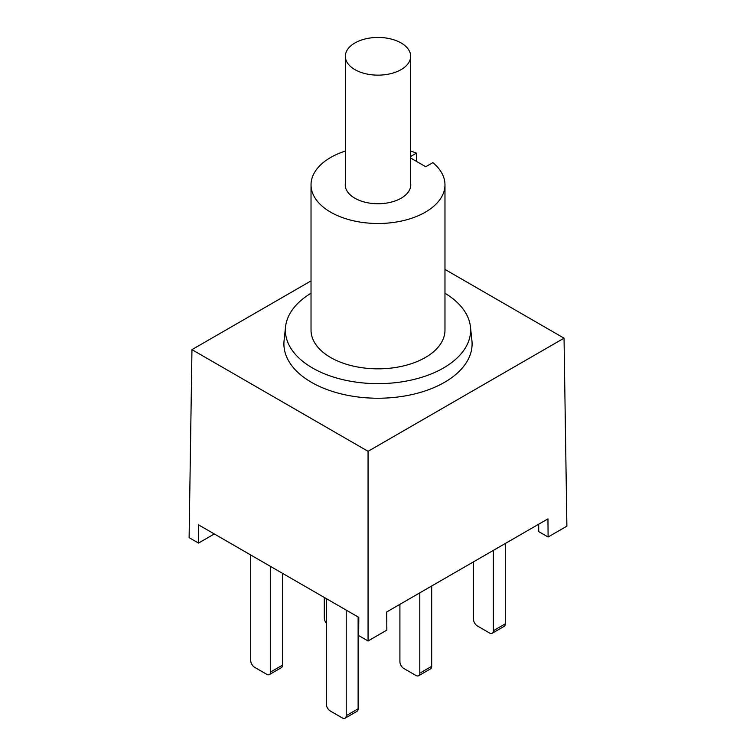 <?xml version="1.0" encoding="UTF-8"?>
<svg xmlns="http://www.w3.org/2000/svg" width="756" height="756" viewBox="0 0 756 756"><rect width="100%" height="100%" fill="white"/><g stroke="black" fill="none" stroke-linecap="round" stroke-linejoin="round"><path stroke-width="1.13" d="M401.096 42.96A32.659 18.853 180 0 1 410.659 56.294A32.659 18.853 180 0 1 378 75.146A32.659 18.853 180 0 1 345.341 56.294A32.659 18.853 180 0 1 365.507 38.877A32.659 18.853 180 0 1 401.096 42.96M410.659 183.273A32.763 18.919 180 0 1 410.763 184.823A32.763 18.919 180 0 1 378 203.742A32.763 18.919 180 0 1 345.237 184.823A32.763 18.919 180 0 1 345.341 183.273M410.659 156.483L416.424 153.147L416.424 161.359M444.972 184.823A66.972 38.669 180 0 1 378 223.492A66.972 38.669 180 0 1 311.028 184.823L311.028 330.164A66.972 38.669 180 0 0 378 368.834A66.972 38.669 180 0 0 444.972 330.164L444.972 184.823A66.972 38.669 180 0 0 432.857 162.644L425.751 166.745L410.659 158.032M444.972 293.224A92.619 53.478 180 0 1 470.449 326.857A92.619 53.478 180 0 1 378 383.642A92.619 53.478 180 0 1 285.551 326.857A92.619 53.478 180 0 1 311.028 293.224M311.028 184.823A66.972 38.669 180 0 1 345.341 151.068M410.659 151.068A66.972 38.669 180 0 1 416.424 153.147M470.449 326.857L471.914 340.54A94.094 54.328 180 0 1 378 398.232A94.094 54.328 180 0 1 284.086 340.54L285.551 326.857M473.502 561.85L473.502 619.221A5.538 3.194 -120 0 0 477.414 626.006L489.463 632.961A5.538 3.194 -120 0 0 492.232 633.235A5.538 3.194 -120 0 0 493.385 630.702L493.385 550.368M492.232 633.235L504.129 626.365A5.538 3.194 -120 0 0 505.282 623.832L505.282 543.498M399.915 604.327L399.915 661.708A5.538 3.194 -120 0 0 403.827 668.484L415.885 675.448A5.538 3.194 -120 0 0 418.654 675.722A5.538 3.194 -120 0 0 419.797 673.18L419.797 592.855M418.654 675.722L430.551 668.852A5.538 3.194 -120 0 0 431.695 666.319L431.695 585.985M326.337 598.639L326.337 704.186A5.538 3.194 -120 0 0 330.249 710.971L342.307 717.926A5.538 3.194 -120 0 0 345.076 718.2A5.538 3.194 -120 0 0 346.22 715.667L346.22 610.12M345.076 718.2L356.974 711.33A5.538 3.194 -120 0 0 358.117 708.797L358.117 616.99M326.337 623.19A5.538 3.194 60 0 1 324.305 618.049L324.305 597.467M282.498 573.332L282.498 665.138A5.538 3.194 60 0 1 281.355 667.671L269.457 674.541A5.538 3.194 60 0 1 266.688 674.267L254.63 667.312A5.538 3.194 60 0 1 250.718 660.527L250.718 554.98M270.601 566.461L270.601 672.008A5.538 3.194 60 0 1 269.457 674.541M214.307 533.953L198.507 543.073L198.648 524.919L358.798 617.378L358.665 635.541L368.059 640.965L386.845 630.117L386.713 611.954L547.958 518.862L548.1 537.015L538.707 531.591L538.707 524.201M444.972 269.42L564.042 338.168L368.059 451.313L191.958 349.641L311.028 280.901M548.1 537.015L566.887 526.167L564.042 338.168M191.958 349.641L189.113 537.648L198.507 543.073M368.059 640.965L368.059 451.313M493.385 630.702L505.282 623.832M419.797 673.18L431.695 666.319M346.22 715.667L358.117 708.797M270.601 672.008L282.498 665.138M410.659 186.373L410.659 56.294M345.341 186.373L345.341 56.294"/></g></svg>
